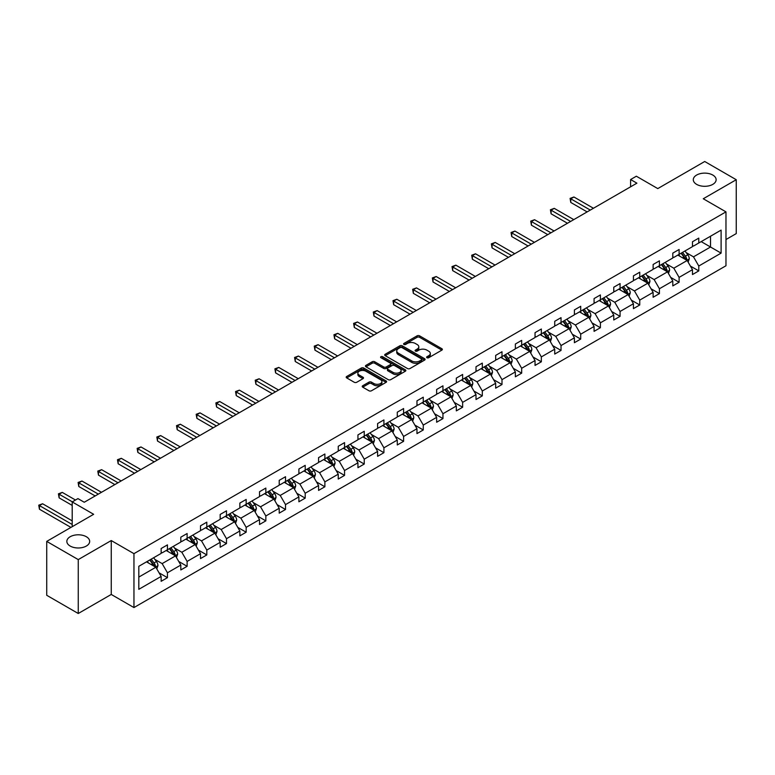 <?xml version="1.0" encoding="UTF-8"?>
<svg xmlns="http://www.w3.org/2000/svg" width="775" height="775" viewBox="0 0 775 775"><rect width="100%" height="100%" fill="white"/><g stroke="black" fill="none" stroke-linecap="round" stroke-linejoin="round"><path stroke-width="1.16" d="M86.335 536.726A11.422 6.587 0 0 0 73.887 535.302A11.422 6.587 0 0 0 66.844 541.396A11.422 6.587 0 0 0 70.186 546.055A11.422 6.587 0 0 0 82.625 547.479A11.422 6.587 0 0 0 89.677 541.396A11.422 6.587 0 0 0 86.335 536.726M712.787 175.053A11.422 6.587 0 0 0 700.348 173.619A11.422 6.587 0 0 0 693.296 179.713A11.422 6.587 0 0 0 696.638 184.373A11.422 6.587 0 0 0 709.086 185.806A11.422 6.587 0 0 0 716.129 179.713A11.422 6.587 0 0 0 712.787 175.053M426.967 357.73A1.23 0.707 0 0 0 428.701 357.73L441.857 350.135A1.753 1.008 0 0 0 442.37 349.418A1.753 1.008 0 0 0 441.857 348.711L419.575 335.837A1.753 1.008 0 0 0 417.095 335.837L403.94 343.432A1.23 0.707 0 0 0 403.581 343.935A1.23 0.707 0 0 0 403.94 344.439A1.23 0.707 0 0 0 405.674 344.439L407.379 343.451A5.599 3.236 0 0 1 415.303 343.451L417.153 344.526A5.599 3.236 0 0 1 418.8 346.812A5.599 3.236 0 0 1 417.153 349.099L415.458 350.087A1.23 0.707 0 0 0 415.1 350.581A1.23 0.707 0 0 0 415.458 351.085A1.23 0.707 0 0 0 417.192 351.085L418.887 350.097A5.599 3.236 0 0 1 426.812 350.097L428.672 351.172A5.599 3.236 0 0 1 430.309 353.458A5.599 3.236 0 0 1 428.672 355.744L426.967 356.733A1.23 0.707 0 0 0 426.608 357.236A1.23 0.707 0 0 0 426.967 357.73L426.967 356.733M725.972 239.543L736.25 233.604L736.25 179.713L704.717 161.5L657.781 188.596L636.343 176.216L630.598 179.529L630.598 186.814M78.256 613.5L111.251 594.454L111.251 540.553L78.256 559.598L78.256 613.5L46.723 595.287L46.723 541.396L93.649 514.3L72.201 501.919L72.201 526.68M78.256 559.598L46.723 541.396M362.739 385.737A1.753 1.008 0 0 0 362.225 386.454A1.753 1.008 0 0 0 362.739 387.171L368.987 390.774A1.753 1.008 0 0 0 371.467 390.774L386.076 382.346A1.753 1.008 0 0 0 386.589 381.629A1.753 1.008 0 0 0 386.076 380.912L363.785 368.048A1.753 1.008 0 0 0 361.315 368.048L346.706 376.485A1.753 1.008 0 0 0 346.192 377.192A1.753 1.008 0 0 0 346.706 377.909L354.252 382.269A1.753 1.008 0 0 0 356.733 382.269L362.981 378.665A1.753 1.008 0 0 0 363.494 377.948A1.753 1.008 0 0 0 362.981 377.231L359.242 375.071A4.689 2.703 0 0 1 357.866 373.153A4.689 2.703 0 0 1 360.762 370.653A4.689 2.703 0 0 1 365.858 371.244L380.535 379.711A4.689 2.703 0 0 1 381.91 381.629A4.689 2.703 0 0 1 379.014 384.129A4.689 2.703 0 0 1 373.908 383.538L371.467 382.133A1.753 1.008 0 0 0 368.987 382.133L362.739 385.737L362.739 387.171L368.987 383.586L368.987 382.133M72.201 501.919L77.946 498.606L84.252 502.248L636.905 183.171L630.598 179.529M111.251 540.553L133.959 553.66L725.972 211.866L725.972 265.767L133.959 607.561L133.959 553.66M736.25 179.713L703.264 198.758L725.972 211.866M407.495 368.542A1.753 1.008 0 0 0 409.975 368.542L424.584 360.113A1.753 1.008 0 0 0 425.097 359.397A1.753 1.008 0 0 0 424.584 358.68L402.302 345.815A1.753 1.008 0 0 0 399.823 345.815L385.214 354.252A1.753 1.008 0 0 0 384.7 354.96A1.753 1.008 0 0 0 385.214 355.677L407.495 368.542M381.426 358.002A1.23 0.707 0 0 1 382.676 358.166L405.306 371.244L390.716 379.663A1.753 1.008 0 0 1 388.246 379.663L365.955 366.798L365.955 365.364A1.753 1.008 0 0 0 365.442 366.081A1.753 1.008 0 0 0 365.955 366.798M365.955 365.364L372.213 361.751A1.753 1.008 0 0 1 374.683 361.751L383.722 366.972A1.753 1.008 0 0 0 386.202 366.972L390.348 364.579A1.753 1.008 0 0 0 390.862 363.863A1.753 1.008 0 0 0 390.348 363.146L380.942 357.711A1.23 0.707 0 0 1 380.583 357.217A1.23 0.707 0 0 1 381.339 356.558A1.23 0.707 0 0 1 382.676 356.713L405.335 369.801A1.753 1.008 0 0 1 405.848 370.508A1.753 1.008 0 0 1 405.335 371.225L405.335 369.801M138.812 566.302L161.142 553.408L161.142 548.526L167.448 544.883L167.448 549.766L180.817 542.045L180.817 537.172L187.124 533.529L187.124 538.402L200.502 530.681L200.502 525.808L206.809 522.166L206.809 527.048L220.178 519.327L220.178 514.445L226.484 510.802L226.484 515.685L239.853 507.964L239.853 503.082L246.159 499.439L246.159 504.322L259.538 496.601L259.538 491.718L265.844 488.076L265.844 492.958L279.213 485.237L279.213 480.355L285.52 476.722L285.52 481.595L298.898 473.874L298.898 469.001L305.205 465.358L305.205 470.231L318.573 462.52L318.573 457.637L324.88 453.995L324.88 458.877L338.249 451.157L338.249 446.274L344.555 442.632L344.555 447.514L357.934 439.793L357.934 434.911L364.24 431.268L364.24 436.151L377.609 428.43L377.609 423.547L383.916 419.914L383.916 424.787L397.284 417.066L397.284 412.193L403.601 408.551L403.601 413.424L416.969 405.703L416.969 400.83L423.276 397.188L423.276 402.07L436.645 394.349L436.645 389.467L442.951 385.824L442.951 390.707L456.33 382.986L456.33 378.103L462.636 374.461L462.636 379.343L476.005 371.622L476.005 366.74L482.312 363.097L482.312 367.98L495.68 360.259L495.68 355.386L501.997 351.743L501.997 356.616L515.365 348.895L515.365 344.022L521.672 340.38L521.672 345.262L535.041 337.542L535.041 332.659L541.347 329.017L541.347 333.899L554.726 326.178L554.726 321.296L561.032 317.653L561.032 322.536L574.401 314.815L574.401 309.932L580.708 306.29L580.708 311.172L594.076 303.451L594.076 298.569L600.393 294.936L600.393 299.809L613.761 292.088L613.761 287.215L620.068 283.573L620.068 288.445L633.437 280.734L633.437 275.852L639.743 272.209L639.743 277.092L653.122 269.371L653.122 264.488L659.428 260.846L659.428 265.728L672.797 258.007L672.797 253.125L679.103 249.482L679.103 254.365L692.472 246.644L692.472 241.761L698.788 238.119L698.788 243.001L721.108 230.107L721.108 253.125L698.788 266.019L698.788 270.901L692.472 274.544L692.472 269.661L679.103 277.382L679.103 282.255L672.797 285.897L672.797 281.025L659.428 288.746L659.428 293.618L653.122 297.261L653.122 292.378L639.743 300.099L639.743 304.982L633.437 308.624L633.437 303.742L620.068 311.463L620.068 316.345L613.761 319.988L613.761 315.105L600.393 322.826L600.393 327.709L594.076 331.351L594.076 326.469L580.708 334.19L580.708 339.072L574.401 342.705L574.401 337.832L561.032 345.553L561.032 350.426L554.726 354.068L554.726 349.196L541.347 356.907L541.347 361.789L535.041 365.432L535.041 360.549L521.672 368.27L521.672 373.153L515.365 376.795L515.365 371.913L501.997 379.634L501.997 384.516L495.68 388.159L495.68 383.276L482.312 390.997L482.312 395.88L476.005 399.522L476.005 394.64L462.636 402.361L462.636 407.233L456.33 410.876L456.33 406.003L442.951 413.724L442.951 418.597L436.645 422.239L436.645 417.357L423.276 425.078L423.276 429.96L416.969 433.603L416.969 428.72L403.601 436.441L403.601 441.324L397.284 444.966L397.284 440.084L383.916 447.805L383.916 452.687L377.609 456.33L377.609 451.447L364.24 459.168L364.24 464.041L357.934 467.683L357.934 462.811L344.555 470.532L344.555 475.404L338.249 479.047L338.249 474.174L324.88 481.885L324.88 486.768L318.573 490.41L318.573 485.528L305.205 493.249L305.205 498.131L298.898 501.774L298.898 496.891L285.52 504.612L285.52 509.495L279.213 513.137L279.213 508.255L265.844 515.976L265.844 520.858L259.538 524.491L259.538 519.618L246.159 527.339L246.159 532.212L239.853 535.854L239.853 530.982L226.484 538.693L226.484 543.575L220.178 547.218L220.178 542.335L206.809 550.056L206.809 554.939L200.502 558.581L200.502 553.699L187.124 561.42L187.124 566.302L180.817 569.945L180.817 565.062L167.448 572.783L167.448 577.666L161.142 581.308L161.142 576.426L138.812 589.32L138.812 566.302M166.189 550.492L175.518 555.888L162.149 563.609L154.845 559.395M162.149 563.609L167.448 572.783M175.518 555.888L180.817 565.062M161.142 552.246L162.149 552.827L167.448 549.766M185.864 539.138L195.203 544.525L181.825 552.246L174.53 548.032M181.825 552.246L187.124 561.42M195.203 544.525L200.502 553.699M180.817 540.882L181.825 541.463L187.124 538.402M205.54 527.775L214.878 533.161L201.51 540.882L194.205 536.668M201.51 540.882L206.809 550.056M214.878 533.161L220.178 542.335M200.502 529.519L201.51 530.1L206.809 527.048M225.225 516.412L234.554 521.798L221.185 529.519L213.881 525.305M221.185 529.519L226.484 538.693M234.554 521.798L239.853 530.982M220.178 518.155L221.185 518.746L226.484 515.685M244.9 505.048L254.239 510.434L240.86 518.155L233.566 513.941M240.86 518.155L246.159 527.339M254.239 510.434L259.538 519.618M239.853 506.802L240.86 507.383L246.159 504.322M264.585 493.685L273.914 499.081L260.545 506.802L253.241 502.578M260.545 506.802L265.844 515.976M273.914 499.081L279.213 508.255M259.538 495.438L260.545 496.019L265.844 492.958M284.26 482.331L293.599 487.717L280.221 495.438L272.926 491.224M280.221 495.438L285.52 504.612M293.599 487.717L298.898 496.891M279.213 484.075L280.221 484.656L285.52 481.595M303.936 470.968L313.274 476.354L299.906 484.075L292.601 479.861M299.906 484.075L305.205 493.249M313.274 476.354L318.573 485.528M298.898 472.711L299.906 473.293L305.205 470.231M323.621 459.604L332.95 464.99L319.581 472.711L312.277 468.497M319.581 472.711L324.88 481.885M332.95 464.99L338.249 474.174M318.573 461.348L319.581 461.929L324.88 458.877M343.296 448.241L352.635 453.627L339.256 461.348L331.962 457.134M339.256 461.348L344.555 470.532M352.635 453.627L357.934 462.811M338.249 449.984L339.256 450.575L344.555 447.514M362.981 436.877L372.31 442.273L358.941 449.984L351.637 445.77M358.941 449.984L364.24 459.168M372.31 442.273L377.609 451.447M357.934 438.631L358.941 439.212L364.24 436.151M382.656 425.514L391.995 430.91L378.617 438.631L371.322 434.417M378.617 438.631L383.916 447.805M391.995 430.91L397.284 440.084M377.609 427.267L378.617 427.848L383.916 424.787M402.332 414.16L411.67 419.546L398.302 427.267L390.997 423.053M398.302 427.267L403.601 436.441M411.67 419.546L416.969 428.72M397.284 415.904L398.302 416.485L403.601 413.424M422.017 402.797L431.346 408.183L417.977 415.904L410.673 411.69M417.977 415.904L423.276 425.078M431.346 408.183L436.645 417.357M416.969 404.54L417.977 405.122L423.276 402.07M441.692 391.433L451.031 396.819L437.652 404.54L430.358 400.326M437.652 404.54L442.951 413.724M451.031 396.819L456.33 406.003M436.645 393.177L437.652 393.768L442.951 390.707M461.377 380.07L470.706 385.466L457.337 393.177L450.033 388.963M457.337 393.177L462.636 402.361M470.706 385.466L476.005 394.64M456.33 381.823L457.337 382.404L462.636 379.343M481.052 368.706L490.391 374.102L477.012 381.823L469.718 377.599M477.012 381.823L482.312 390.997M490.391 374.102L495.68 383.276M476.005 370.46L477.012 371.041L482.312 367.98M500.728 357.353L510.066 362.739L496.698 370.46L489.393 366.246M496.698 370.46L501.997 379.634M510.066 362.739L515.365 371.913M495.68 359.096L496.698 359.677L501.997 356.616M520.413 345.989L529.742 351.375L516.373 359.096L509.068 354.882M516.373 359.096L521.672 368.27M529.742 351.375L535.041 360.549M515.365 347.733L516.373 348.314L521.672 345.262M540.088 334.626L549.427 340.012L536.048 347.733L528.753 343.519M536.048 347.733L541.347 356.907M549.427 340.012L554.726 349.196M535.041 336.369L536.048 336.951L541.347 333.899M559.773 323.262L569.102 328.648L555.733 336.369L548.429 332.155M555.733 336.369L561.032 345.553M569.102 328.648L574.401 337.832M554.726 325.016L555.733 325.597L561.032 322.536M579.448 311.899L588.787 317.295L575.408 325.016L568.114 320.792M575.408 325.016L580.708 334.19M588.787 317.295L594.076 326.469M574.401 313.652L575.408 314.233L580.708 311.172M599.123 300.535L608.462 305.931L595.093 313.652L587.789 309.438M595.093 313.652L600.393 322.826M608.462 305.931L613.761 315.105M594.076 302.289L595.093 302.87L600.393 299.809M618.808 289.182L628.137 294.568L614.769 302.289L607.464 298.075M614.769 302.289L620.068 311.463M628.137 294.568L633.437 303.742M613.761 290.925L614.769 291.507L620.068 288.445M638.484 277.818L647.822 283.204L634.444 290.925L627.149 286.711M634.444 290.925L639.743 300.099M647.822 283.204L653.122 292.378M633.437 279.562L634.444 280.143L639.743 277.092M658.169 266.455L667.498 271.841L654.129 279.562L646.825 275.348M654.129 279.562L659.428 288.746M667.498 271.841L672.797 281.025M653.122 268.198L654.129 268.789L659.428 265.728M677.844 255.091L687.183 260.487L673.804 268.198L666.51 263.984M673.804 268.198L679.103 277.382M687.183 260.487L692.472 269.661M672.797 256.845L673.804 257.426L679.103 254.365M701.181 241.616L710.52 247.012L693.489 256.845L686.185 252.621M693.489 256.845L698.788 266.019M721.108 253.125L710.52 247.012L710.52 236.23L721.108 230.107M111.251 594.454L133.959 607.561M692.472 245.481L693.489 246.062L698.788 243.001M138.812 577.084L155.843 567.252L146.504 561.856M155.843 567.252L161.142 576.426M690.399 266.058L698.788 270.901M670.714 277.411L679.103 282.255M651.039 288.775L659.428 293.618M631.354 300.138L639.743 304.982M611.678 311.502L620.068 316.345M592.003 322.865L600.393 327.709M572.318 334.228L580.708 339.072M552.643 345.582L561.032 350.426M532.958 356.946L541.347 361.789M513.283 368.309L521.672 373.153M493.607 379.673L501.997 384.516M473.922 391.036L482.312 395.88M454.247 402.39L462.636 407.233M434.562 413.753L442.951 418.597M414.887 425.117L423.276 429.96M395.211 436.48L403.601 441.324M375.526 447.843L383.916 452.687M355.851 459.207L364.24 464.041M336.166 470.561L344.555 475.404M316.491 481.924L324.88 486.768M296.815 493.287L305.205 498.131M277.13 504.651L285.52 509.495M257.455 516.014L265.844 520.858M237.77 527.368L246.159 532.212M218.095 538.732L226.484 543.575M198.419 550.095L206.809 554.939M178.734 561.458L187.124 566.302M159.059 572.822L167.448 577.666M427.461 357.905L428.672 357.207A5.599 3.236 0 0 0 430.309 354.921L430.309 353.458M418.8 346.812L418.8 348.266A5.599 3.236 0 0 1 417.153 350.562L415.942 351.259M441.857 348.711L441.857 350.135L419.575 337.299A1.753 1.008 0 0 0 417.095 337.299L404.424 344.613M424.564 360.123L402.302 347.268A1.753 1.008 0 0 0 399.823 347.268L385.233 355.686L385.214 354.252M421.493 359.891A1.23 0.707 0 0 0 421.852 359.397A1.23 0.707 0 0 0 421.493 358.893L401.925 347.597A1.23 0.707 0 0 0 400.191 347.597L398.398 348.634A5.599 3.236 0 0 0 396.752 350.92A5.599 3.236 0 0 0 398.398 353.216L411.767 360.927A5.599 3.236 0 0 0 419.692 360.927L421.493 359.891L421.493 361.353A1.23 0.707 0 0 0 421.852 360.85L421.852 359.397M396.752 350.92L396.752 352.383A5.599 3.236 0 0 0 398.398 354.669L398.398 353.216M421.493 361.353L419.692 362.39A5.599 3.236 0 0 1 411.767 362.39L398.398 354.669M365.974 366.808L372.213 363.213L372.213 361.751M390.862 363.863L390.862 365.316A1.753 1.008 0 0 1 390.348 366.032L386.202 368.425A1.753 1.008 0 0 1 383.722 368.425L374.683 363.213A1.753 1.008 0 0 0 372.213 363.213M393.099 372.387A4.689 2.703 0 0 0 398.205 372.978A4.689 2.703 0 0 0 401.101 370.479A4.689 2.703 0 0 0 399.726 368.561L394.562 365.577A1.753 1.008 0 0 0 392.082 365.577L387.936 367.97A1.753 1.008 0 0 0 387.423 368.687A1.753 1.008 0 0 0 387.936 369.404L393.099 372.387L393.099 373.841A4.689 2.703 0 0 0 398.205 374.432A4.689 2.703 0 0 0 401.101 371.932L401.101 370.479M387.423 368.687L387.423 370.15A1.753 1.008 0 0 0 387.936 370.857L387.936 369.404M393.099 373.841L387.936 370.857M381.91 381.629L381.91 383.082A4.689 2.703 0 0 1 379.014 385.582A4.689 2.703 0 0 1 373.908 385.001L371.467 383.586A1.753 1.008 0 0 0 368.987 383.586M357.866 373.153L357.866 374.616A4.689 2.703 0 0 0 359.242 376.524L359.242 375.071M362.962 378.675L359.242 376.524M386.057 382.356L363.785 369.501A1.753 1.008 0 0 0 361.315 369.501L346.725 377.929L346.706 376.485M688.132 262.144L689.295 258.792A4.728 2.732 -120 0 0 687.793 254.772L684.955 250.984M679.878 256.263L678.648 254.626M593.447 208.262L573.936 196.995L570.778 198.817L570.778 202.459L587.14 211.904M686.476 260.08L686.747 258.995A4.728 2.732 -120 0 0 685.391 256.147L682.562 252.369M681.37 253.057L684.49 257.213A2.412 1.395 60 0 1 684.926 257.949L686.747 258.995M681.041 253.241L683.879 257.029A4.728 2.732 60 0 1 685.052 259.257M570.778 202.459L570.09 198.419L590.298 210.083M570.09 198.419L573.936 196.995M668.457 273.507L669.619 270.155A4.728 2.732 -120 0 0 668.108 266.125L665.279 262.347M660.193 267.627L658.973 265.99M573.771 219.625L554.251 208.359L551.102 210.18L551.102 213.822L567.465 223.268M666.8 271.444L667.062 270.359A4.728 2.732 -120 0 0 665.715 267.511L662.877 263.733M661.695 264.42L664.814 268.576A2.412 1.395 60 0 1 665.25 269.312L667.062 270.359M661.366 264.604L664.194 268.382A4.728 2.732 60 0 1 665.376 270.62M551.102 213.822L550.405 209.773L570.613 221.447M550.405 209.773L554.251 208.359M648.782 284.871L649.934 281.519A4.728 2.732 -120 0 0 648.433 277.489L645.594 273.711M640.518 278.99L639.288 277.353M554.096 230.989L534.576 219.722L531.427 221.543L531.427 225.186L547.78 234.631M647.125 282.807L647.387 281.722A4.728 2.732 -120 0 0 646.03 278.874L643.202 275.096M642.02 275.774L645.129 279.94A2.412 1.395 60 0 1 645.575 280.666L647.387 281.722M641.69 275.968L644.519 279.746A4.728 2.732 60 0 1 645.701 281.984M531.427 225.186L530.73 221.137L550.938 232.81M530.73 221.137L534.576 219.722M629.097 296.224L630.259 292.882A4.728 2.732 -120 0 0 628.748 288.852L625.919 285.074M620.843 290.354L619.613 288.717M534.411 242.352L514.9 231.076L511.742 232.897L511.742 236.54L528.104 245.985M627.44 294.161L627.711 293.076A4.728 2.732 -120 0 0 626.355 290.238L623.526 286.459M622.335 287.137L625.454 291.303A2.412 1.395 60 0 1 625.89 292.03L627.711 293.076M622.005 287.331L624.844 291.109A4.728 2.732 60 0 1 626.016 293.338M511.742 236.54L511.054 232.5L531.262 244.164M511.054 232.5L514.9 231.076M609.421 307.588L610.584 304.236A4.728 2.732 -120 0 0 609.072 300.216L606.244 296.438M601.158 301.717L599.928 300.07M514.736 253.706L495.215 242.439L492.067 244.261L492.067 247.903L508.429 257.348M607.765 305.524L608.026 304.439A4.728 2.732 -120 0 0 606.68 301.601L603.841 297.813M602.659 298.501L605.779 302.657A2.412 1.395 60 0 1 606.215 303.393L608.026 304.439M602.33 298.695L605.159 302.473A4.728 2.732 60 0 1 606.341 304.701M492.067 247.903L491.369 243.863L511.578 255.527M491.369 243.863L495.215 242.439M589.746 318.951L590.899 315.599A4.728 2.732 -120 0 0 589.397 311.579L586.559 307.791M581.482 313.071L580.252 311.434M495.051 265.069L475.54 253.803L472.382 255.624L472.382 259.267L488.744 268.712M588.08 316.888L588.351 315.803A4.728 2.732 -120 0 0 586.995 312.955L584.166 309.177M582.974 309.864L586.094 314.02A2.412 1.395 60 0 1 586.53 314.757L588.351 315.803M582.645 310.048L585.483 313.836A4.728 2.732 60 0 1 586.656 316.064M472.382 259.267L471.694 255.227L491.902 266.891M471.694 255.227L475.54 253.803M570.061 330.315L571.223 326.963A4.728 2.732 -120 0 0 569.712 322.933L566.883 319.155M561.798 324.434L560.577 322.797M475.375 276.433L455.865 265.166L452.707 266.988L452.707 270.63L469.069 280.075M568.404 328.251L568.666 327.166A4.728 2.732 -120 0 0 567.319 324.318L564.481 320.54M563.299 321.228L566.418 325.384A2.412 1.395 60 0 1 566.854 326.12L568.666 327.166M562.97 321.412L565.798 325.19A4.728 2.732 60 0 1 566.98 327.428M452.707 270.63L452.009 266.59L472.217 278.254M452.009 266.59L455.865 265.166M550.386 341.678L551.538 338.326A4.728 2.732 -120 0 0 550.037 334.296L547.198 330.518M542.122 335.798L540.892 334.161M455.7 287.796L436.18 276.53L433.031 278.351L433.031 281.993L449.384 291.439M548.729 339.615L548.991 338.53A4.728 2.732 -120 0 0 547.634 335.682L544.806 331.903M543.624 332.582L546.733 336.747A2.412 1.395 60 0 1 547.179 337.474L548.991 338.53M543.294 332.775L546.123 336.553A4.728 2.732 60 0 1 547.305 338.791M433.031 281.993L432.334 277.944L452.542 289.618M432.334 277.944L436.18 276.53M530.701 353.032L531.863 349.69A4.728 2.732 -120 0 0 530.352 345.66L527.523 341.882M522.447 347.161L521.217 345.524M436.015 299.16L416.504 287.893L413.346 289.714L413.346 293.347L429.708 302.793M529.044 350.968L529.315 349.883A4.728 2.732 -120 0 0 527.959 347.045L525.13 343.267M523.939 343.945L527.058 348.111A2.412 1.395 60 0 1 527.494 348.837L529.315 349.883M523.609 344.139L526.448 347.917A4.728 2.732 60 0 1 527.62 350.155M413.346 293.347L412.658 289.308L432.867 300.981M412.658 289.308L416.504 287.893M511.025 364.395L512.188 361.043A4.728 2.732 -120 0 0 510.677 357.023L507.848 353.245M502.762 358.525L501.532 356.887M416.34 310.513L396.819 299.247L393.671 301.068L393.671 304.711L410.033 314.156M509.369 362.332L509.63 361.247A4.728 2.732 -120 0 0 508.284 358.408L505.445 354.621M504.263 355.308L507.383 359.474A2.412 1.395 60 0 1 507.819 360.201L509.63 361.247M503.934 355.502L506.763 359.28A4.728 2.732 60 0 1 507.945 361.508M393.671 304.711L392.973 300.671L413.182 312.335M392.973 300.671L396.819 299.247M491.35 375.759L492.503 372.407A4.728 2.732 -120 0 0 491.001 368.387L488.163 364.599M483.087 369.888L481.856 368.241M396.655 321.877L377.144 310.61L373.986 312.432L373.986 316.074L390.348 325.519M489.693 373.695L489.955 372.61A4.728 2.732 -120 0 0 488.599 369.772L485.77 365.984M484.588 366.672L487.698 370.828A2.412 1.395 60 0 1 488.134 371.564L489.955 372.61M484.259 366.856L487.088 370.644A4.728 2.732 60 0 1 488.26 372.872M373.986 316.074L373.298 312.034L393.506 323.698M373.298 312.034L377.144 310.61M471.665 387.122L472.827 383.77A4.728 2.732 -120 0 0 471.316 379.75L468.488 375.962M463.402 381.242L462.181 379.605M376.979 333.24L357.469 321.974L354.311 323.795L354.311 327.438L370.673 336.883M470.008 385.059L470.27 383.974A4.728 2.732 -120 0 0 468.923 381.126L466.085 377.347M464.903 378.035L468.022 382.191A2.412 1.395 60 0 1 468.458 382.927L470.27 383.974M464.574 378.219L467.403 382.007A4.728 2.732 60 0 1 468.584 384.235M354.311 327.438L353.613 323.398L373.821 335.062M353.613 323.398L357.469 321.974M451.99 398.486L453.142 395.134A4.728 2.732 -120 0 0 451.641 391.104L448.802 387.326M443.726 392.605L442.496 390.968M357.304 344.604L337.784 333.337L334.635 335.158L334.635 338.801L350.988 348.246M450.333 396.422L450.595 395.337A4.728 2.732 -120 0 0 449.238 392.489L446.41 388.711M445.228 389.389L448.338 393.555A2.412 1.395 60 0 1 448.783 394.291L450.595 395.337M444.898 389.583L447.727 393.361A4.728 2.732 60 0 1 448.909 395.599M334.635 338.801L333.938 334.752L354.146 346.425M333.938 334.752L337.784 333.337M432.305 409.849L433.467 406.497A4.728 2.732 -120 0 0 431.956 402.467L429.127 398.689M424.051 403.969L422.821 402.332M337.619 355.967L318.108 344.701L314.95 346.522L314.95 350.164L331.312 359.61M430.648 407.786L430.919 406.691A4.728 2.732 -120 0 0 429.563 403.853L426.734 400.074M425.543 400.752L428.662 404.918A2.412 1.395 60 0 1 429.098 405.645L430.919 406.691M425.213 400.946L428.052 404.724A4.728 2.732 60 0 1 429.224 406.962M314.95 350.164L314.262 346.115L334.471 357.788M314.262 346.115L318.108 344.701M412.629 421.203L413.792 417.861A4.728 2.732 -120 0 0 412.281 413.831L409.452 410.052M404.366 415.332L403.145 413.695M317.944 367.321L298.423 356.054L295.275 357.876L295.275 361.518L311.637 370.963M410.973 419.139L411.234 418.054A4.728 2.732 -120 0 0 409.888 415.216L407.049 411.438M405.868 412.116L408.987 416.282A2.412 1.395 60 0 1 409.423 417.008L411.234 418.054M405.538 412.31L408.367 416.088A4.728 2.732 60 0 1 409.549 418.316M295.275 361.518L294.577 357.478L314.786 369.142M294.577 357.478L298.423 356.054M392.954 432.566L394.107 429.214A4.728 2.732 -120 0 0 392.605 425.194L389.767 421.416M384.691 426.696L383.46 425.049M298.259 378.684L278.748 367.418L275.59 369.239L275.59 372.882L291.952 382.327M391.298 430.503L391.559 429.418A4.728 2.732 -120 0 0 390.203 426.579L387.374 422.792M386.192 423.479L389.302 427.635A2.412 1.395 60 0 1 389.738 428.372L391.559 429.418M385.863 423.673L388.692 427.451A4.728 2.732 60 0 1 389.864 429.679M275.59 372.882L274.902 368.842L295.11 380.506M274.902 368.842L278.748 367.418M373.269 443.93L374.432 440.578A4.728 2.732 -120 0 0 372.92 436.558L370.092 432.77M365.006 438.049L363.785 436.412M278.583 390.048L259.073 378.781L255.915 380.603L255.915 384.245L272.277 393.69M371.613 441.866L371.874 440.781A4.728 2.732 -120 0 0 370.528 437.933L367.689 434.155M366.507 434.843L369.627 438.999A2.412 1.395 60 0 1 370.062 439.735L371.874 440.781M366.178 435.027L369.007 438.815A4.728 2.732 60 0 1 370.188 441.043M255.915 384.245L255.217 380.205L275.425 391.869M255.217 380.205L259.073 378.781M353.594 455.293L354.747 451.941A4.728 2.732 -120 0 0 353.245 447.911L350.407 444.133M345.33 449.413L344.1 447.776M258.908 401.411L239.388 390.145L236.239 391.966L236.239 395.608L252.592 405.054M351.937 453.23L352.199 452.145A4.728 2.732 -120 0 0 350.843 449.297L348.014 445.518M346.832 446.206L349.942 450.362A2.412 1.395 60 0 1 350.387 451.098L352.199 452.145M346.502 446.39L349.331 450.168A4.728 2.732 60 0 1 350.513 452.406M236.239 395.608L235.542 391.569L255.75 403.233M235.542 391.569L239.388 390.145M333.909 466.657L335.071 463.305A4.728 2.732 -120 0 0 333.56 459.275L330.731 455.497M325.655 460.776L324.425 459.139M239.223 412.775L219.713 401.508L216.554 403.329L216.554 406.972L232.917 416.417M332.252 464.593L332.523 463.508A4.728 2.732 -120 0 0 331.167 460.66L328.338 456.882M327.147 457.56L330.266 461.726A2.412 1.395 60 0 1 330.702 462.452L332.523 463.508M326.817 457.754L329.656 461.532A4.728 2.732 60 0 1 330.828 463.77M216.554 406.972L215.867 402.923L236.075 414.596M215.867 402.923L219.713 401.508M314.233 478.01L315.396 474.668A4.728 2.732 -120 0 0 313.885 470.638L311.056 466.86M305.97 472.14L304.749 470.502M219.548 424.138L200.028 412.872L196.879 414.693L196.879 418.326L213.241 427.771M312.577 475.947L312.838 474.862A4.728 2.732 -120 0 0 311.492 472.023L308.653 468.245M307.472 468.923L310.591 473.089A2.412 1.395 60 0 1 311.027 473.816L312.838 474.862M307.142 469.117L309.971 472.895A4.728 2.732 60 0 1 311.153 475.133M196.879 418.326L196.182 414.286L216.39 425.959M196.182 414.286L200.028 412.872M294.558 489.374L295.711 486.022A4.728 2.732 -120 0 0 294.209 482.002L291.371 478.223M286.295 483.503L285.064 481.856M199.863 435.492L180.352 424.225L177.194 426.047L177.194 429.689L193.556 439.134M292.902 487.31L293.163 486.225A4.728 2.732 -120 0 0 291.807 483.387L288.978 479.599M287.796 480.287L290.906 484.452A2.412 1.395 60 0 1 291.342 485.179L293.163 486.225M287.467 480.481L290.296 484.259A4.728 2.732 60 0 1 291.468 486.487M177.194 429.689L176.506 425.649L196.714 437.313M176.506 425.649L180.352 424.225M274.873 500.737L276.036 497.385A4.728 2.732 -120 0 0 274.524 493.365L271.696 489.577M266.61 494.867L265.389 493.22M180.188 446.855L160.677 435.589L157.519 437.41L157.519 441.052L173.881 450.498M273.217 498.674L273.478 497.589A4.728 2.732 -120 0 0 272.132 494.75L269.293 490.963M268.111 491.65L271.231 495.806A2.412 1.395 60 0 1 271.667 496.542L273.478 497.589M267.782 491.834L270.611 495.622A4.728 2.732 60 0 1 271.793 497.85M157.519 441.052L156.821 437.013L177.029 448.677M156.821 437.013L160.677 435.589M255.198 512.101L256.36 508.749A4.728 2.732 -120 0 0 254.849 504.719L252.011 500.941M246.934 506.22L245.704 504.583M160.512 458.219L140.992 446.952L137.843 448.773L137.843 452.416L154.196 461.861M253.541 510.037L253.803 508.952A4.728 2.732 -120 0 0 252.447 506.104L249.618 502.326M248.436 503.014L251.555 507.17A2.412 1.395 60 0 1 251.991 507.906L253.803 508.952M248.107 503.198L250.935 506.986A4.728 2.732 60 0 1 252.117 509.214M137.843 452.416L137.146 448.376L157.354 460.04M137.146 448.376L140.992 446.952M235.513 523.464L236.675 520.112A4.728 2.732 -120 0 0 235.164 516.082L232.335 512.304M227.259 517.584L226.029 515.947M140.827 469.582L121.317 458.316L118.158 460.137L118.158 463.779L134.521 473.225M233.856 521.401L234.127 520.316A4.728 2.732 -120 0 0 232.771 517.467L229.943 513.689M228.751 514.368L231.87 518.533A2.412 1.395 60 0 1 232.306 519.26L234.127 520.316M228.422 514.561L231.26 518.339A4.728 2.732 60 0 1 232.432 520.577M118.158 463.779L117.471 459.73L137.679 471.403M117.471 459.73L121.317 458.316M215.838 534.827L217 531.476A4.728 2.732 -120 0 0 215.489 527.446L212.66 523.667M207.574 528.947L206.353 527.31M121.152 480.946L101.632 469.679L98.483 471.5L98.483 475.133L114.845 484.588M214.181 532.764L214.443 531.669A4.728 2.732 -120 0 0 213.096 528.831L210.257 525.053M209.076 525.731L212.195 529.897A2.412 1.395 60 0 1 212.631 530.623L214.443 531.669M208.746 525.925L211.575 529.703A4.728 2.732 60 0 1 212.757 531.941M98.483 475.133L97.786 471.093L117.994 482.767M97.786 471.093L101.632 469.679M196.162 546.181L197.315 542.829A4.728 2.732 -120 0 0 195.813 538.809L192.975 535.031M187.899 540.311L186.668 538.673M101.467 492.299L81.956 481.033L78.798 482.854L78.798 486.497L95.16 495.942M194.506 544.118L194.767 543.033A4.728 2.732 -120 0 0 193.411 540.194L190.582 536.416M189.4 537.094L192.51 541.26A2.412 1.395 60 0 1 192.946 541.987L194.767 543.033M189.071 537.288L191.9 541.066A4.728 2.732 60 0 1 193.082 543.294M78.798 486.497L78.11 482.457L98.318 494.121M78.11 482.457L81.956 481.033M176.477 557.545L177.64 554.193A4.728 2.732 -120 0 0 176.128 550.173L173.3 546.385M168.223 551.674L166.993 550.027M75.485 500.02L62.281 492.396L59.123 494.218L59.123 497.86L72.201 505.416M174.821 555.481L175.082 554.396A4.728 2.732 -120 0 0 173.736 551.558L170.897 547.77M169.715 548.458L172.835 552.614A2.412 1.395 60 0 1 173.271 553.35L175.082 554.396M169.386 548.652L172.224 552.43A4.728 2.732 60 0 1 173.397 554.658M59.123 497.86L58.425 493.82L72.327 501.842M58.425 493.82L62.281 492.396M156.802 568.908L157.964 565.556A4.728 2.732 -120 0 0 156.453 561.536L153.615 557.748M148.538 563.028L147.308 561.391M72.201 520.858L42.596 503.76L39.447 505.581L39.447 509.223L70.942 527.407M155.145 566.845L155.407 565.76A4.728 2.732 -120 0 0 154.051 562.912L151.222 559.133M150.04 559.821L153.159 563.977A2.412 1.395 60 0 1 153.595 564.713L155.407 565.76M149.711 560.005L152.539 563.793A4.728 2.732 60 0 1 153.721 566.021M39.447 509.223L38.75 505.184L72.201 524.491M38.75 505.184L42.596 503.76M428.672 357.207L428.672 355.744M415.458 351.085L415.458 350.087M417.153 350.562L417.153 349.099M403.94 344.439L403.94 343.432M417.095 337.299L417.095 335.837M419.575 337.299L419.575 335.837M399.823 347.268L399.823 345.815M402.302 347.268L402.302 345.815M424.584 360.113L424.584 358.68M411.767 362.39L411.767 360.927M419.692 362.39L419.692 360.927M374.683 363.213L374.683 361.751M383.722 368.425L383.722 366.972M386.202 368.425L386.202 366.972M390.348 366.032L390.348 364.579M382.676 358.166L382.676 356.713M371.467 383.586L371.467 382.133M373.908 385.001L373.908 383.538M362.981 378.665L362.981 377.231M361.315 369.501L361.315 368.048M363.785 369.501L363.785 368.048M386.076 382.346L386.076 380.912M686.834 260.284L689.266 258.889M685.391 256.147L687.793 254.772M682.533 257.804L683.879 257.029M667.159 271.647L669.59 270.243M665.715 267.511L668.108 266.125M662.857 269.167L664.194 268.382M647.483 283.011L649.905 281.606M646.03 278.874L648.433 277.489M643.173 280.521L644.519 279.746M627.798 294.374L630.23 292.969M626.355 290.238L628.748 288.852M623.497 291.884L624.844 291.109M608.123 305.728L610.545 304.333M606.68 301.601L609.072 300.216M603.812 303.248L605.159 302.473M588.438 317.091L590.87 315.696M586.995 312.955L589.397 311.579M584.137 314.611L585.483 313.836M568.763 328.455L571.194 327.05M567.319 324.318L569.712 322.933M564.462 325.975L565.798 325.19M549.087 339.818L551.509 338.413M547.634 335.682L550.037 334.296M544.777 337.328L546.123 336.553M529.403 351.182L531.834 349.777M527.959 347.045L530.352 345.66M525.101 348.692L526.448 347.917M509.727 362.545L512.149 361.14M508.284 358.408L510.677 357.023M505.416 360.055L506.763 359.28M490.042 373.899L492.474 372.504M488.599 369.772L491.001 368.387M485.741 371.419L487.088 370.644M470.367 385.262L472.798 383.858M468.923 381.126L471.316 379.75M466.066 382.782L467.403 382.007M450.692 396.626L453.113 395.221M449.238 392.489L451.641 391.104M446.381 394.136L447.727 393.361M431.007 407.989L433.438 406.584M429.563 403.853L431.956 402.467M426.705 405.499L428.052 404.724M411.331 419.353L413.753 417.948M409.888 415.216L412.281 413.831M407.03 416.863L408.367 416.088M391.646 430.706L394.078 429.311M390.203 426.579L392.605 425.194M387.345 428.226L388.692 427.451M371.971 442.07L374.403 440.675M370.528 437.933L372.92 436.558M367.67 439.59L369.007 438.815M352.296 453.433L354.718 452.028M350.843 449.297L353.245 447.911M347.985 450.953L349.331 450.168M332.611 464.797L335.042 463.392M331.167 460.66L333.56 459.275M328.309 462.307L329.656 461.532M312.935 476.16L315.357 474.755M311.492 472.023L313.885 470.638M308.634 473.67L309.971 472.895M293.25 487.523L295.682 486.119M291.807 483.387L294.209 482.002M288.949 485.034L290.296 484.259M273.575 498.877L276.007 497.482M272.132 494.75L274.524 493.365M269.274 496.397L270.611 495.622M253.9 510.241L256.322 508.836M252.447 506.104L254.849 504.719M249.589 507.761L250.935 506.986M234.215 521.604L236.646 520.199M232.771 517.467L235.164 516.082M229.913 519.114L231.26 518.339M214.539 532.967L216.971 531.563M213.096 528.831L215.489 527.446M210.238 530.478L211.575 529.703M194.854 544.331L197.286 542.926M193.411 540.194L195.813 538.809M190.553 541.841L191.9 541.066M175.179 555.685L177.611 554.29M173.736 551.558L176.128 550.173M170.878 553.205L172.224 552.43M155.504 567.048L157.926 565.653M154.051 562.912L156.453 561.536M151.193 564.568L152.539 563.793"/></g></svg>
